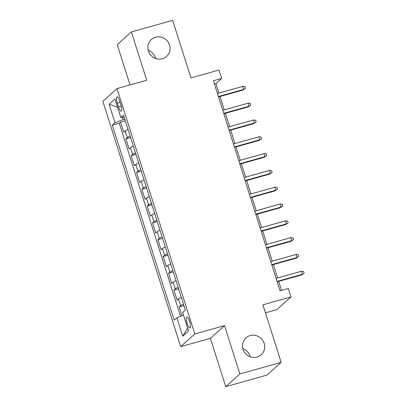 <?xml version="1.0" encoding="UTF-8"?>
<svg xmlns="http://www.w3.org/2000/svg" width="407" height="407" viewBox="0 0 407 407"><rect width="100%" height="100%" fill="white"/><g stroke="black" fill="none" stroke-linecap="round" stroke-linejoin="round"><path stroke-width="0.61" d="M242.811 348.529A11.371 10.887 -131.9 0 1 250.234 356.791M250.178 335.551A11.371 10.887 -131.9 0 1 263.156 341.061A11.371 10.887 -131.9 0 1 261.192 354.767A11.371 10.887 -131.9 0 1 257 357.066A11.371 10.887 -131.9 0 1 244.027 351.556A11.371 10.887 -131.9 0 1 245.986 337.851A11.371 10.887 -131.9 0 1 250.178 335.551M148.179 50.209A11.371 10.887 -131.9 0 1 155.601 58.471M155.545 37.23A11.371 10.887 -131.9 0 1 168.523 42.74A11.371 10.887 -131.9 0 1 166.56 56.446A11.371 10.887 -131.9 0 1 162.368 58.745A11.371 10.887 -131.9 0 1 149.389 53.236A11.371 10.887 -131.9 0 1 151.353 39.53A11.371 10.887 -131.9 0 1 155.545 37.23M189.606 321.377A5.688 1.486 -105.7 0 0 186.849 317.002A5.688 1.486 -105.7 0 0 187.164 323.575A5.688 1.486 -105.7 0 0 189.921 327.95A5.688 1.486 -105.7 0 0 189.606 321.377M265.445 312.83L276.841 309.63L290.974 296.932L288.309 288.527L280.052 290.842L213.41 80.759L221.667 78.444L219.002 70.04L190.929 77.915L172.67 20.35L131.385 31.929L117.252 44.633L130.037 84.926M225.748 386.65L267.028 375.071L281.161 362.367L239.881 373.947L224.552 325.631L194.826 333.969L180.693 346.667L210.419 338.329L225.748 386.65L239.881 373.947M194.826 333.969L116.987 88.589L102.854 101.287L180.693 346.667M128.032 129.436A7.107 0.88 162.4 0 0 125.153 130.896L123.753 132.148L120.558 122.064L125.275 120.742M130.164 136.157A7.107 0.88 162.4 0 0 127.284 137.617L125.89 138.873L130.606 137.551M125.89 138.873L129.085 148.957L130.479 147.705A7.107 0.88 162.4 0 1 133.364 146.24M138.695 163.049A7.107 0.88 162.4 0 0 135.811 164.509L134.417 165.761L131.222 155.678L135.938 154.355M144.027 179.858A7.107 0.88 162.4 0 0 141.143 181.319L139.749 182.57L136.554 172.487L141.27 171.164M149.359 196.662A7.107 0.88 162.4 0 0 146.474 198.123L145.08 199.374L141.88 189.291L146.601 187.968M154.691 213.472A7.107 0.88 162.4 0 0 151.806 214.932L150.412 216.183L147.212 206.1L151.928 204.777M160.017 230.276A7.107 0.88 162.4 0 0 157.138 231.736L155.744 232.992L152.544 222.904L157.26 221.581M165.349 247.085A7.107 0.88 162.4 0 0 162.469 248.545L161.075 249.796L157.875 239.713L162.591 238.39M170.681 263.889A7.107 0.88 162.4 0 0 167.801 265.349L166.407 266.605L163.207 256.517L167.923 255.194M176.012 280.698A7.107 0.88 162.4 0 0 173.133 282.158L171.739 283.409L168.539 273.326L173.255 272.003M181.344 297.502A7.107 0.88 162.4 0 0 178.464 298.962L177.07 300.218L173.87 290.135L178.587 288.812M117.302 103.205L118.478 106.904A5.51 1.44 -105.7 0 0 121.149 111.142A5.51 1.44 -105.7 0 0 120.848 104.772L119.673 101.078A5.51 1.44 -105.7 0 0 117.002 96.835A5.51 1.44 -105.7 0 0 117.302 103.205L120.101 102.422M122.466 117.384L123.148 119.531L115.013 122.756L112.342 125.163L174.186 320.121L176.862 317.714L182.723 336.202L188.533 330.988L182.667 312.5L185.338 310.093L123.494 115.135L120.823 117.542L124.155 117.226M115.013 122.756L109.152 104.268L114.957 99.054L120.823 117.542M120.558 122.064L119.276 123.214L180.515 316.264M183.476 304.227A7.107 0.88 -17.6 0 0 180.596 305.688L179.202 306.939L181.975 315.684M173.87 290.135L175.264 288.878A7.107 0.88 -17.6 0 1 178.144 287.418M168.539 273.326L169.933 272.074A7.107 0.88 -17.6 0 1 172.817 270.614M163.207 256.517L164.601 255.265A7.107 0.88 -17.6 0 1 167.486 253.805M157.875 239.713L159.269 238.461A7.107 0.88 -17.6 0 1 162.154 237.001M152.544 222.904L153.938 221.652A7.107 0.88 -17.6 0 1 156.822 220.192M147.212 206.1L148.606 204.848A7.107 0.88 -17.6 0 1 151.49 203.388M141.88 189.291L143.279 188.039A7.107 0.88 -17.6 0 1 146.159 186.579M136.554 172.487L137.948 171.23A7.107 0.88 -17.6 0 1 140.827 169.77M131.222 155.678L132.616 154.426A7.107 0.88 -17.6 0 1 135.495 152.966M124.746 119.083L123.148 119.531M290.974 296.932L262.902 304.807L281.161 362.367M116.987 88.589L146.713 80.25L131.385 31.929M218.946 93.081L215.939 83.593L221.667 78.444M281.547 290.425L278.678 281.369M277.594 277.956L273.346 264.56M272.263 261.146L268.015 247.756M266.931 244.342L262.683 230.947M261.599 227.533L257.351 214.143M256.268 210.724L252.019 197.334M250.936 193.92L246.688 180.53M245.604 177.111L241.356 163.721M240.272 160.307L236.024 146.917M234.941 143.498L230.693 130.108M229.609 126.694L225.361 113.304M224.277 109.885L220.029 96.495M214.443 84.01L215.939 83.593M119.276 123.214L112.342 125.163M179.202 306.939L183.918 305.616M176.862 317.714L183.486 315.089M117.516 107.117L109.152 104.268M182.723 336.202L187.612 328.098M224.552 325.631L210.419 338.329M218.534 96.912L243.03 90.044L243.717 89.423L218.411 96.525M242.76 86.401L244.968 86.61L245.497 88.288L243.717 89.423L242.76 86.401L217.45 93.498M245.497 88.288L243.03 90.044M223.865 113.721L248.362 106.848L249.048 106.232L223.743 113.329M248.092 103.205L250.3 103.414L250.829 105.092L249.048 106.232L248.092 103.205L222.782 110.307M250.829 105.092L248.362 106.848M229.197 130.53L253.693 123.657L254.38 123.036L229.075 130.138M253.424 120.014L255.632 120.223L256.161 121.902L254.38 123.036L253.424 120.014L228.113 127.111M256.161 121.902L253.693 123.657M234.529 147.334L259.025 140.461L259.712 139.845L234.407 146.942M258.755 136.818L260.958 137.027L261.492 138.711L259.712 139.845L258.755 136.818L233.445 143.92M261.492 138.711L259.025 140.461M239.86 164.143L264.357 157.27L265.043 156.654L239.738 163.751M264.087 153.627L266.29 153.836L266.824 155.515L265.043 156.654L264.087 153.627L238.777 160.724M266.824 155.515L264.357 157.27M245.192 180.947L269.688 174.079L270.375 173.458L245.07 180.555M269.414 170.431L271.622 170.64L272.156 172.324L270.375 173.458L269.414 170.431L244.108 177.533M272.156 172.324L269.688 174.079M250.524 197.756L275.02 190.883L275.707 190.267L250.402 197.364M274.745 187.24L276.953 187.449L277.488 189.128L275.707 190.267L274.745 187.24L249.44 194.337M277.488 189.128L275.02 190.883M255.855 214.56L280.352 207.692L281.039 207.071L255.733 214.174M280.077 204.049L282.285 204.253L282.819 205.937L281.039 207.071L280.077 204.049L254.772 211.147M282.819 205.937L280.352 207.692M261.187 231.369L285.683 224.496L286.37 223.881L261.06 230.978M285.409 220.853L287.617 221.062L288.151 222.741L286.37 223.881L285.409 220.853L260.104 227.951M288.151 222.741L285.683 224.496M266.519 248.173L291.015 241.305L291.702 240.685L266.392 247.787M290.74 237.663L292.948 237.866L293.483 239.55L291.702 240.685L290.74 237.663L265.435 244.76M293.483 239.55L291.015 241.305M271.851 264.982L296.347 258.109L297.034 257.494L271.723 264.591M296.072 254.467L298.28 254.675L298.814 256.354L297.034 257.494L296.072 254.467L270.767 261.569M298.814 256.354L296.347 258.109M277.182 281.786L301.679 274.918L302.365 274.298L277.055 281.4M301.404 271.276L303.612 271.484L304.146 273.163L302.365 274.298L301.404 271.276L276.099 278.373M304.146 273.163L301.679 274.918M127.284 137.617L125.153 130.896M180.596 305.688L178.464 298.962M175.264 288.878L173.133 282.158M169.933 272.074L167.801 265.349M164.601 255.265L162.469 248.545M159.269 238.461L157.138 231.736M153.938 221.652L151.806 214.932M148.606 204.848L146.474 198.123M143.279 188.039L141.143 181.319M137.948 171.23L135.811 164.509M132.616 154.426L130.479 147.705M121.225 106.13L118.478 106.904"/></g></svg>
